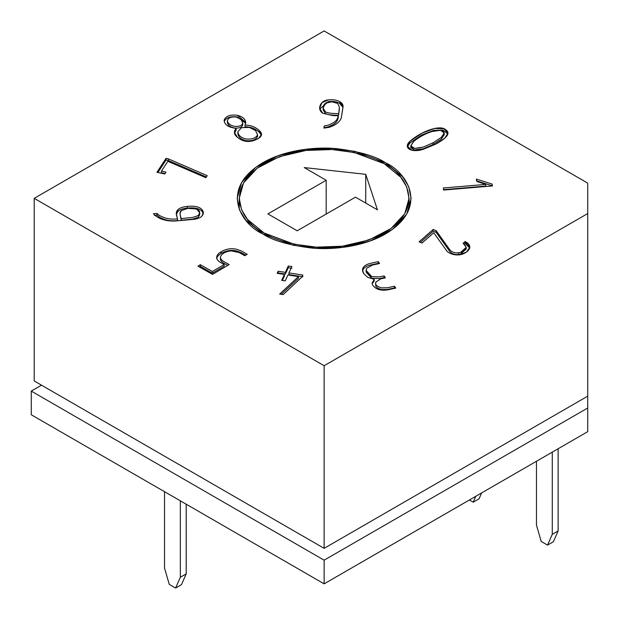 <?xml version="1.0" encoding="UTF-8"?>
<svg xmlns="http://www.w3.org/2000/svg" width="619" height="619" viewBox="0 0 619 619"><rect width="100%" height="100%" fill="white"/><g stroke="black" fill="none" stroke-linecap="round" stroke-linejoin="round"><path stroke-width="0.93" d="M552.28 452.133L552.28 534.313L558.137 530.932L558.137 448.752L558.137 530.932L553.401 541.718L547.544 545.107L541.207 541.439L547.544 545.107L552.28 534.313L552.28 452.133M536.464 461.263L536.464 525.183L541.207 541.439L536.464 525.183L536.464 461.263M481.605 492.941L479.067 498.806L473.21 502.187L475.748 496.322L473.21 502.187L469.403 499.99L473.21 502.187L479.067 498.806L481.605 492.941M169.273 584.39L175.61 588.05L180.346 577.256L180.346 500.833L180.346 577.256L186.203 573.875L181.468 584.669L175.61 588.05L169.273 584.39L164.53 568.126L169.273 584.39M164.53 491.703L164.53 568.126L164.53 491.703M186.203 504.214L186.203 573.875L186.203 504.214M587.717 431.675L324.139 583.849L31.283 414.769L324.139 583.849L587.717 431.675L587.717 396.168L324.139 548.341L34.207 380.948L324.139 548.341L587.717 396.168L587.717 183.123L324.139 30.95L34.207 198.343L324.139 365.728L587.717 213.555L324.139 365.728L324.139 548.341L324.139 365.728L34.207 198.343L34.207 380.948L34.207 198.343L324.139 30.95L587.717 183.123L587.717 408.006L324.139 560.18L587.717 408.006L587.717 431.675M476.367 179.077L492.035 184.075L492.507 185.94L443.815 190.048L443.336 187.983L485.745 184.4L476.986 181.529L476.367 179.077L476.986 181.529L485.745 184.4L443.336 187.983L443.815 190.048L492.507 185.94L492.035 184.075L492.09 185.971L492.035 184.075L476.367 179.077M465.078 241.549C474.672 246.06 467.778 253.395 460.095 254.757C455.035 255.415 450.678 254.27 447.042 251.322L433.749 232.759L422.088 243.012L419.071 241.867L433.138 229.51L436.109 230.608L449.765 249.728C451.143 251.6 453.51 252.66 456.861 252.923L460.544 252.482C466.796 250.184 467.662 247.105 463.136 243.259L465.078 241.549L463.136 243.259L466.231 247.321L460.544 252.482L456.861 252.923C453.51 252.66 451.143 251.6 449.765 249.728L436.109 230.608L433.138 229.51L419.071 241.867L422.088 243.012L433.749 232.759L447.042 251.322C450.678 254.27 455.035 255.415 460.095 254.757L466.525 252.026L469.836 247.244L465.078 241.549L465.078 243.244L465.078 241.549M394.52 286.226L395.758 288.114L389.08 289.576C384.028 290.675 379.795 290.334 376.383 288.547C373.427 286.543 372.027 284.755 372.174 283.185L374.186 279.316L367.655 277.343L363.74 273.598C362.262 271.323 362.138 269.257 363.368 267.393C364.668 265.435 367.245 264.034 371.098 263.199L378.31 261.62L379.548 263.508L372.514 265.048L366.734 268.251C365.365 271.726 367.036 274.503 371.748 276.585L379.447 276.925L384.105 275.904L385.382 277.854L380.693 278.883L375.748 282.187L375.725 283.765C375.571 285.197 377.466 286.574 381.397 287.897L387.703 287.719L394.52 286.226L387.703 287.719L381.397 287.897C377.466 286.574 375.571 285.197 375.725 283.765L375.748 282.187L380.693 278.883L385.382 277.854L384.105 275.904L379.447 276.925L371.748 276.585L366.077 270.333L366.734 268.251L372.514 265.048L379.548 263.508L378.31 261.62L371.098 263.199C367.245 264.034 364.668 265.435 363.368 267.393L362.533 270.077L363.74 273.598L367.655 277.343L374.186 279.316L372.174 283.185C372.027 284.755 373.427 286.543 376.383 288.547C379.795 290.334 384.028 290.675 389.08 289.576L395.758 288.114L394.52 286.226L394.52 287.912L394.52 286.226M281.66 280.337L284.4 274.418L277.165 273.304L278.117 271.246L285.351 272.368L288.299 266.008L291.858 266.557L288.911 272.917L302.9 275.076L302.064 276.879L283.154 294.598L279.68 294.04L298.459 276.592L287.959 274.968L285.22 280.887L281.66 280.337L285.22 280.887L287.959 274.968L298.459 276.592L279.68 294.04L283.154 294.598L302.064 276.879L302.9 275.076L288.911 272.917L291.858 266.557L288.299 266.008L285.351 272.368L278.117 271.246L277.165 273.304L284.4 274.418L284.4 276.113L284.4 274.418L281.66 280.337M216.712 257.164C216.542 259.183 217.849 260.97 220.635 262.533L224.163 264.53L224.163 266.216L212.371 273.188L200.363 266.41L212.371 273.188L212.371 271.493L212.371 273.188L224.163 266.216L224.163 264.53L212.371 271.493L200.363 264.715L200.363 266.41L199.38 266.99L200.363 266.41L200.363 264.715L212.371 271.493L224.163 264.53L220.635 262.533C217.849 260.97 216.542 259.183 216.712 257.164C216.867 255.221 218.314 253.434 221.06 251.801C225.958 248.908 231.142 248.072 236.628 249.287L241.441 251.028L247.229 254.293L244.791 255.74L239.112 252.529L231.173 250.881C225.595 251.507 222.043 253.403 220.511 256.583C220.093 258.371 221.277 260.073 224.078 261.69L229.162 264.561L212.51 274.395L197.918 266.162L200.363 264.715L197.918 266.162L212.51 274.395L229.162 264.561L224.078 261.69C221.277 260.073 220.093 258.371 220.511 256.583C222.043 253.403 225.595 251.507 231.173 250.881L239.112 252.529L244.791 255.74L247.229 254.293L241.441 251.028L236.628 249.287C231.142 248.072 225.958 248.908 221.06 251.801C218.314 253.434 216.867 255.221 216.712 257.164L216.696 257.512M153.404 213.772L157.002 213.423L159.617 215.644L163.942 217.532C167.656 218.964 172.198 219.42 177.552 218.909L176.601 215.644C175.866 213.184 176.361 211.149 178.102 209.532C179.936 207.86 182.969 206.816 187.209 206.406C194.436 205.701 199.333 206.723 201.895 209.477C203.806 211.744 203.829 213.926 201.956 216.031C200.308 217.873 197.376 219.002 193.151 219.42L174.674 221.053C165.234 221.231 158.139 218.801 153.404 213.772C158.139 218.801 165.234 221.231 174.674 221.053L193.151 219.42C197.376 219.002 200.308 217.873 201.956 216.031L203.342 212.804L201.895 209.477C199.333 206.723 194.436 205.701 187.209 206.406C182.969 206.816 179.936 207.86 178.102 209.532L176.276 213.532L177.552 218.909C172.198 219.42 167.656 218.964 163.942 217.532L159.617 215.644L157.002 213.423L157.002 215.118L159.617 217.331L163.942 219.227C167.656 220.658 172.198 221.115 177.552 220.596L177.552 218.909L177.552 220.596C172.198 221.115 167.656 220.658 163.942 219.227L159.617 217.331L157.002 215.118L157.002 213.423L153.404 213.772M262.642 233.85C242.184 224.89 217.958 189.6 262.642 162.836C283.278 150.641 313.802 146.455 336.442 148.63C359.376 151.454 375.772 156.189 385.645 162.836C406.103 171.796 430.329 207.086 385.645 233.85C365.009 246.045 334.484 250.231 311.844 248.049C288.911 245.225 272.515 240.497 262.642 233.85L293.313 245.294L316.085 248.343L342.748 247.391L369.914 241.039L392.624 229.293L406.729 214.097L411.117 198.343L408.695 186.574L402.629 176.701L385.645 162.836L354.973 151.384L332.202 148.343L305.538 149.287L278.372 155.64L255.662 167.385L241.557 182.582L237.17 198.343L239.592 210.112L245.658 219.985L262.642 233.85M323.93 128.102L324.209 125.997L328.565 125.069L332.713 123.096C335.978 121.347 337.827 118.91 338.253 115.792L332.527 115.544L322.731 113.238C316.471 109.23 320.487 100.27 328.38 99.914C332.589 99.404 336.264 99.93 339.421 101.477C342.137 102.855 343.336 104.766 343.003 107.226L341.278 117.95C339.808 122.013 335.684 125.162 328.898 127.421L323.93 128.102L328.898 127.421C335.684 125.162 339.808 122.013 341.278 117.95L343.058 106.453L339.421 101.477C336.264 99.93 332.589 99.404 328.38 99.914L321.973 102.661L319.636 108.286L322.731 113.238L332.527 115.544L338.253 115.792C337.827 118.91 335.978 121.347 332.713 123.096L328.565 125.069L324.209 125.997L324.209 127.692L328.565 126.763L332.713 124.79C335.978 123.034 337.827 120.604 338.253 117.486L338.253 115.792L338.253 117.486C337.827 120.604 335.978 123.034 332.713 124.79L328.565 126.763L324.209 127.692L324.209 125.997L323.93 128.102M224.21 119.985C224.132 124.527 228.117 127.321 236.149 128.365L234.408 132.396L237.394 137.286L238.632 138.207C244.373 142.502 251.028 142.556 258.61 138.385L261.504 134.393L259.346 130.609L259.346 132.296C255.221 128.528 250.447 126.702 245.008 126.818L245.008 125.123L245.008 126.818C250.447 126.702 255.221 128.528 259.346 132.296L259.346 130.609C262.456 133.425 262.208 136.018 258.61 138.385C251.028 142.556 244.373 142.502 238.632 138.207L237.394 137.286C233.881 134.509 233.464 131.537 236.149 128.365C228.117 127.321 224.132 124.527 224.21 119.985C225.943 115.939 230.338 114.383 237.394 115.32C244.265 117.184 246.803 120.45 245.008 125.123C250.447 125.015 255.221 126.841 259.346 130.609C255.221 126.841 250.447 125.015 245.008 125.123L245.828 122.4L237.394 115.32C230.338 114.383 225.943 115.939 224.21 119.985L224.148 120.697M165.993 172.128L164.77 173.993L156.947 172.291L166.039 158.356L168.353 158.859L207.203 175.672L205.879 177.699L167.834 161.319L161.435 171.138L165.993 172.128L161.435 171.138L167.834 161.319L205.879 177.699L207.203 175.672L168.353 158.859L166.039 158.356L156.947 172.291L164.77 173.993L165.993 172.128M435.521 144.242L423.11 149.365C411.55 153.071 402.52 148.026 410.018 141.233C421.438 131.12 440.132 124.581 445.541 129.626C450.841 132.892 447.506 137.766 435.521 144.242L444.868 138.083L447.986 133.085L443.761 128.76L434.639 128.458L422.119 133.116L410.018 141.233L407.248 146.123L412.169 150.293L423.11 149.365L435.521 144.242M384.182 163.679C374.549 157.195 358.533 152.568 336.148 149.813C311.156 147.423 287.139 152.042 264.104 163.679C220.488 189.809 244.134 224.256 264.104 232.999C273.737 239.491 289.754 244.11 312.138 246.865C337.131 249.264 361.148 244.637 384.182 232.999C427.799 206.878 404.153 172.422 384.182 163.679L400.756 177.212L406.683 186.853L409.051 198.343L404.756 213.725L390.999 228.558L368.823 240.025L342.299 246.223L316.278 247.151L294.048 244.18L264.104 232.999L247.53 219.466L241.603 209.833L239.236 198.343L243.53 182.961L257.287 168.12L279.463 156.661L305.979 150.456L332.008 149.535L354.238 152.506L384.182 163.679M304.231 167.571L365.728 174.334L377.443 209.841L355.476 197.159L297.197 230.802L267.911 213.895L326.19 180.253L304.231 167.571L326.19 180.253L267.911 213.895L297.197 230.802L355.476 197.159L377.443 209.841L365.728 174.334L304.231 167.571M41.535 385.18L31.283 391.1L324.139 560.18L324.139 583.849L324.139 560.18L31.283 391.1L31.283 414.769L31.283 391.1L41.535 385.18M365.728 203.078L365.728 174.334L365.728 203.078M326.19 214.066L326.19 180.253L326.19 214.066M338.531 113.672L334.322 113.486C329.749 113.3 326.739 112.712 325.3 111.73L323.11 108.101L325.517 103.203L331.83 101.802L337.641 103.404L339.413 107.002L338.531 115.366L339.413 107.002L337.641 103.404L331.83 101.802C325.029 100.719 320.201 107.234 325.3 111.73C326.739 112.712 329.749 113.3 334.322 113.486L338.531 113.672M339.413 108.689L338.531 115.366L334.322 115.18C329.749 114.987 326.739 114.399 325.3 113.416L323.195 108.905L323.11 109.787L325.3 113.416C326.739 114.399 329.749 114.987 334.322 115.18L338.531 115.366L339.413 107.002M319.69 109.106L328.38 101.609C332.589 101.098 336.264 101.617 339.421 103.172L342.988 107.327L339.421 103.172C336.264 101.617 332.589 101.098 328.38 101.609L319.69 109.106M324.155 128.11L324.209 127.692L324.155 128.11M236.149 128.365L236.149 130.06L236.149 128.365M224.21 121.672C225.943 117.625 230.338 116.07 237.394 117.006L245.743 123.258L237.394 117.006C230.338 116.07 225.943 117.625 224.21 121.672M257.55 136.49C255.995 139.832 252.088 141.225 245.851 140.66C240.745 139.314 238.083 136.861 237.866 133.302C238.083 136.861 240.745 139.314 245.851 140.66C252.088 141.225 255.995 139.832 257.55 136.49L257.55 134.795C255.995 138.138 252.088 139.53 245.851 138.973C240.745 137.627 238.083 135.174 237.866 131.607L241.642 127.63L249.395 127.444L255.515 130.477L257.55 134.795L255.515 130.477L249.395 127.444L241.642 127.63L237.866 131.607C238.083 135.174 240.745 137.627 245.851 138.973C252.088 139.53 255.995 138.138 257.55 134.795M237.835 133.743L237.866 131.607M227.382 122.152C227.645 125.077 230.075 127.042 234.671 128.056C230.075 127.042 227.645 125.077 227.382 122.152L227.382 120.457C228.589 117.641 231.607 116.527 236.45 117.115L241.054 119.513L242.764 122.957C242.215 125.525 239.522 126.655 234.671 126.361C230.075 125.348 227.645 123.382 227.382 120.457C227.645 123.382 230.075 125.348 234.671 126.361C239.522 126.655 242.215 125.525 242.764 122.957L241.054 119.513L236.45 117.115C231.607 116.527 228.589 117.641 227.382 120.457M242.764 124.651C242.215 127.212 239.522 128.35 234.671 128.056C239.522 128.35 242.215 127.212 242.764 124.651L242.764 122.957M259.346 132.296L261.388 135.228L259.346 132.296M234.493 133.232L236.149 130.06L234.493 133.232M157.915 172.5L166.039 160.042L166.039 158.356L166.039 160.042L168.353 160.545L168.353 158.859L168.353 160.545L206.344 176.988L168.353 160.545L166.039 160.042L157.915 172.5M161.435 172.825L161.435 171.138L161.435 172.825L165.025 173.606L161.435 172.825M180.044 213.493L181.189 220.248L180.044 213.493L181.266 210.607L187.897 208.363L196.664 208.967L199.744 212.905L198.312 215.559L192.656 217.447L181.189 218.553L181.189 220.248L192.656 219.134L198.312 217.254L199.744 214.6L199.744 212.905M176.338 214.398L178.102 211.226C179.936 209.555 182.969 208.51 187.209 208.092L187.209 206.406L187.209 208.092C194.436 207.388 199.333 208.417 201.895 211.164L203.256 213.64L201.895 211.164C199.333 208.417 194.436 207.388 187.209 208.092C182.969 208.51 179.936 209.555 178.102 211.226M154.41 215.366L157.002 215.118L154.41 215.366M199.635 213.725L198.312 217.254L192.656 219.134L181.189 220.248L180.106 214.383M187.897 208.363L181.266 210.607C179.974 211.636 179.711 213.47 180.469 216.085L181.189 218.553L192.656 217.447L198.312 215.559C201.802 210.599 198.328 208.201 187.897 208.363M216.712 258.85C216.867 256.908 218.314 255.121 221.06 253.488L221.06 251.801L221.06 253.488C225.958 250.602 231.142 249.767 236.628 250.981L241.441 252.714L245.766 255.16L241.441 252.714L236.628 250.981C231.142 249.767 225.958 250.602 221.06 253.488C218.314 255.121 216.867 256.908 216.712 258.85M220.426 258.974L220.511 256.583M220.511 258.27C220.093 260.065 221.277 261.767 224.078 263.385L227.699 265.427L224.078 263.385C221.277 261.767 220.093 260.065 220.511 258.27M277.9 273.42L278.117 271.246L278.117 272.94L285.351 274.055L285.351 272.368L285.351 274.055L288.299 267.702L288.299 266.008L288.299 267.702L291.858 268.251L288.299 267.702L285.351 274.055L278.117 272.94L277.9 273.42M288.911 274.604L288.911 272.917L288.911 274.604L302.9 276.763L288.911 274.604M281.227 294.288L298.459 278.279L298.459 276.592L298.459 278.279L281.227 294.288M282.388 280.446L284.4 276.113L282.388 280.446M372.151 282.79L372.174 283.185M372.267 283.657L374.186 281.011L374.186 279.316L374.186 281.011L372.267 283.657M362.602 270.929L363.368 269.087C364.668 267.129 367.245 265.729 371.098 264.886L378.31 263.315L378.31 261.62L378.58 263.717L378.31 263.315L371.098 264.886C367.245 265.729 364.668 267.129 363.368 269.087L362.602 270.929M366.077 270.333L366.077 272.02L371.748 278.279L379.447 278.612L384.105 277.598L384.105 275.904L384.407 278.07L384.105 277.598L379.447 278.612L371.748 278.279L366.177 271.192M375.586 282.999L375.725 285.46C375.571 286.891 377.466 288.268 381.397 289.591L387.703 289.406L394.52 287.912L394.79 288.322L394.52 287.912L387.703 289.406L381.397 289.591C377.466 288.268 375.571 286.891 375.725 285.46L375.748 283.881M466.092 248.165L460.544 254.177L456.861 254.61C453.51 254.355 451.143 253.287 449.765 251.422L436.109 232.303L433.138 231.197L420.417 242.377L433.138 231.197L433.138 229.51L433.138 231.197L436.109 232.303L436.109 230.608L436.109 232.303L449.765 251.422C451.143 253.287 453.51 254.355 456.861 254.61L458.602 254.641L458.602 252.954L458.602 254.641L460.544 254.177L466.231 249.016L466.231 247.321M464.18 244.025L465.078 243.244L469.728 248.087L465.078 243.244L464.18 244.025M443.336 189.677L485.745 186.095L485.745 184.4L485.745 186.095L443.336 189.677M476.367 180.763L492.035 185.762L476.367 180.763M410.815 145.744L410.815 147.438L414.451 150.138L423.179 148.792L433.13 144.459L441.285 139.089L444.264 134.749L444.264 133.062L441.285 137.395L433.13 142.772L423.179 147.098L414.451 148.444L410.815 145.744L413.863 141.318C418.908 137.155 424.897 133.905 431.83 131.568L440.589 130.269L444.264 133.062M444.094 133.952L441.285 139.089L433.13 144.459L433.13 142.772L433.13 144.459L423.179 148.792L413.809 150.03L410.985 146.541M407.364 146.935L410.018 142.919L421.539 135.097L433.757 130.338L442.84 130.152L447.87 133.952L442.84 130.152L433.757 130.338L421.539 135.097L410.018 142.919L407.364 146.935M433.13 142.772L441.285 137.395C446.686 130.926 443.537 128.984 431.83 131.568C424.897 133.905 418.908 137.155 413.863 141.318C408.37 147.856 411.48 149.783 423.179 147.098L433.13 142.772M186.203 573.875L180.346 577.256L175.61 588.05L181.468 584.669L186.203 573.875M553.401 541.718L558.137 530.932L552.28 534.313L547.544 545.107L553.401 541.718M409.051 198.343L409.051 209.23M239.236 198.343L239.236 209.23M323.11 108.101L323.11 109.787"/></g></svg>
